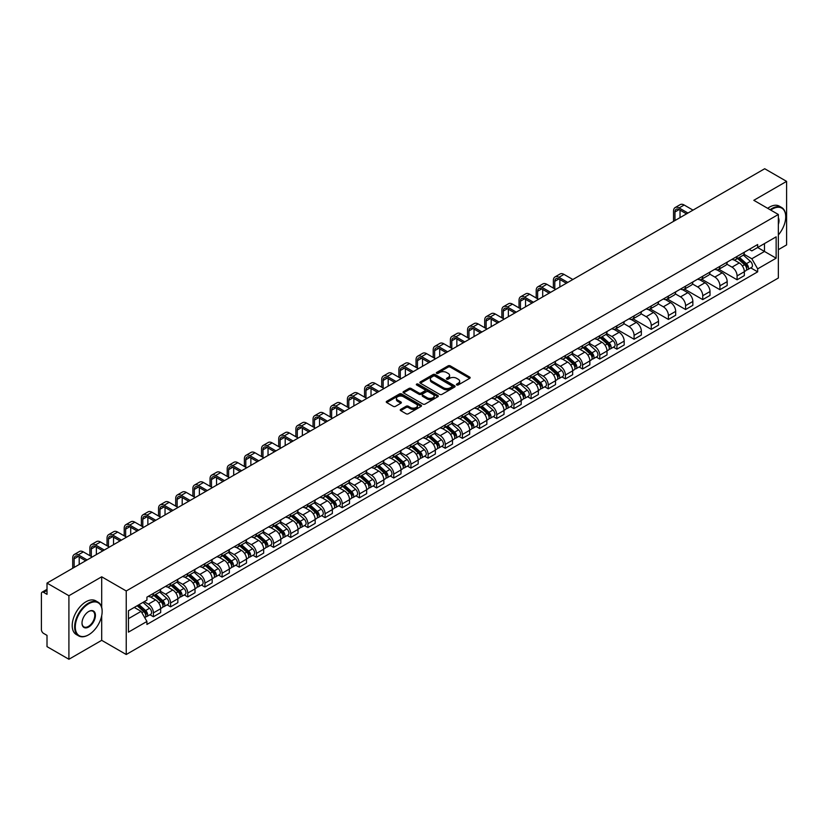 <?xml version="1.0" encoding="UTF-8"?>
<svg xmlns="http://www.w3.org/2000/svg" width="828" height="828" viewBox="0 0 828 828"><rect width="100%" height="100%" fill="white"/><g stroke="black" fill="none" stroke-linecap="round" stroke-linejoin="round"><path stroke-width="1.24" d="M456.725 384.948A1.066 0.621 0 0 0 458.236 384.948L469.714 378.324A1.532 0.88 0 0 0 470.159 377.703A1.532 0.88 0 0 0 469.714 377.082L450.277 365.852A1.532 0.88 0 0 0 448.114 365.852L436.635 372.476A1.066 0.621 0 0 0 438.147 373.356L439.637 372.496A4.885 2.826 0 0 1 446.551 372.496L448.165 373.428A4.885 2.826 0 0 1 449.594 375.426A4.885 2.826 0 0 1 448.165 377.423L446.685 378.282A1.066 0.621 0 0 0 448.196 379.152L449.676 378.292A4.885 2.826 0 0 1 456.59 378.292L458.215 379.234A4.885 2.826 0 0 1 459.643 381.222A4.885 2.826 0 0 1 458.215 383.219L456.725 384.078A1.066 0.621 0 0 0 456.725 384.948L456.725 384.078M400.7 409.384A1.532 0.88 0 0 0 400.245 410.005A1.532 0.88 0 0 0 400.7 410.626L406.155 413.783A1.532 0.88 0 0 0 408.307 413.783L421.059 406.424A1.532 0.88 0 0 0 421.504 405.792A1.532 0.88 0 0 0 421.059 405.171L401.611 393.952A1.532 0.88 0 0 0 399.458 393.952L386.707 401.311A1.532 0.88 0 0 0 386.262 401.932A1.532 0.88 0 0 0 386.707 402.553L393.3 406.362A1.532 0.88 0 0 0 395.453 406.362L400.907 403.205A1.532 0.88 0 0 0 401.363 402.584A1.532 0.88 0 0 0 400.907 401.963L397.647 400.079A4.088 2.36 0 0 1 396.446 398.403A4.088 2.36 0 0 1 398.972 396.229A4.088 2.36 0 0 1 403.422 396.736L416.225 404.126A4.088 2.36 0 0 1 417.415 405.792A4.088 2.36 0 0 1 414.9 407.976A4.088 2.36 0 0 1 410.44 407.469L408.307 406.237A1.532 0.88 0 0 0 406.155 406.237L400.7 409.384L400.7 410.626L406.155 407.5L406.155 406.237M126.239 590.964L101.699 576.795L68.91 595.736L47.01 583.088L764.699 168.736L786.6 181.373L753.811 200.314L778.351 214.483L126.239 590.964L126.239 654.503L778.351 278.011L778.351 214.483M439.74 394.387A1.532 0.88 0 0 0 441.904 394.387L454.644 387.028A1.532 0.88 0 0 0 455.1 386.407A1.532 0.88 0 0 0 454.644 385.776L435.207 374.556A1.532 0.88 0 0 0 433.044 374.556L420.303 381.915A1.532 0.88 0 0 0 419.848 382.536A1.532 0.88 0 0 0 420.303 383.157L439.74 394.387M417.001 385.186A1.066 0.621 0 0 1 418.088 385.33L437.836 396.736L425.106 404.085A1.532 0.88 0 0 1 422.942 404.085L403.505 392.855L403.505 391.613A1.532 0.88 0 0 0 403.06 392.234A1.532 0.88 0 0 0 403.505 392.855M403.505 391.613L408.96 388.456A1.532 0.88 0 0 1 411.123 388.456L418.999 393.01A1.532 0.88 0 0 0 421.162 393.01L424.785 390.919A1.532 0.88 0 0 0 425.23 390.298A1.532 0.88 0 0 0 424.785 389.677L416.577 384.937A1.066 0.621 0 0 1 418.088 384.068L437.857 395.474A1.532 0.88 0 0 1 438.302 396.094A1.532 0.88 0 0 1 437.857 396.726L437.857 395.474M68.91 595.736L68.91 659.264L47.01 646.627L47.01 635.376L43.605 633.41A3.115 1.801 -120 0 1 41.4 629.59L41.4 593.635A3.115 1.801 -120 0 1 42.042 592.206L47.01 589.339M778.351 249.673L786.6 244.912L786.6 181.373M68.91 659.264L101.699 640.334L126.239 654.503M47.01 583.088L47.01 594.338L43.605 592.362A3.115 1.801 -120 0 0 42.042 592.206M737.086 256.411A7.162 4.13 60 0 1 735.595 259.619L742.861 255.428A7.162 4.13 -120 0 0 744.341 252.219M726.777 264.122L732.024 267.144A7.162 4.13 60 0 1 737.086 275.91L744.341 271.719A7.162 4.13 -120 0 0 739.28 262.952L734.084 259.951M744.341 271.719L744.341 275.6L737.086 279.792L718.88 269.276M735.595 259.619A7.162 4.13 60 0 1 732.076 259.299M737.086 275.91L737.086 279.792M719.915 266.316A7.162 4.13 60 0 1 718.435 269.535L725.69 265.343A7.162 4.13 -120 0 0 727.181 262.124M701.709 279.191L719.915 289.696L727.181 285.505L727.181 281.634A7.162 4.13 -120 0 0 722.12 272.867L716.913 269.866M718.435 269.535A7.162 4.13 60 0 1 714.906 269.214M709.606 274.027L714.854 277.059A7.162 4.13 60 0 1 719.915 285.826L719.915 289.696M702.744 276.231A7.162 4.13 60 0 1 701.264 279.44L708.53 275.248A7.162 4.13 -120 0 0 710.01 272.039M684.539 289.096L702.744 299.612L710.01 295.42L710.01 291.539A7.162 4.13 -120 0 0 704.949 282.772L699.753 279.771M701.264 279.44A7.162 4.13 60 0 1 697.745 279.119M692.446 283.942L697.683 286.964A7.162 4.13 60 0 1 702.744 295.731L702.744 299.612M685.584 286.146A7.162 4.13 60 0 1 684.104 289.355L691.359 285.163A7.162 4.13 -120 0 0 692.839 281.944M667.378 299.011L685.584 309.527L692.85 305.325L692.85 301.454A7.162 4.13 -120 0 0 687.778 292.688L682.582 289.686M684.104 289.355A7.162 4.13 60 0 1 680.575 289.034M675.275 293.847L680.523 296.879A7.162 4.13 60 0 1 685.584 305.646L685.584 309.527M668.413 296.051A7.162 4.13 60 0 1 666.933 299.27L674.199 295.079A7.162 4.13 -120 0 0 675.679 291.86M650.208 308.927L668.413 319.432L675.679 315.24L675.679 311.369A7.162 4.13 -120 0 0 670.618 302.593L665.422 299.591M666.933 299.27A7.162 4.13 60 0 1 663.404 298.939M658.105 303.762L663.352 306.795A7.162 4.13 60 0 1 668.413 315.561L668.413 319.432M651.253 305.967A7.162 4.13 60 0 1 649.763 309.175L657.028 304.983A7.162 4.13 -120 0 0 658.508 301.775M633.047 318.832L651.253 329.347L658.508 325.156L658.508 321.274A7.162 4.13 -120 0 0 653.447 312.508L648.252 309.506M649.763 309.175A7.162 4.13 60 0 1 646.244 308.854M640.944 313.677L646.192 316.7A7.162 4.13 60 0 1 651.253 325.466L651.253 329.347M634.082 315.872A7.162 4.13 60 0 1 632.602 319.09L639.858 314.899A7.162 4.13 -120 0 0 641.348 311.68M615.877 328.747L634.082 339.252L641.348 335.061L641.348 331.19A7.162 4.13 -120 0 0 636.287 322.423L631.081 319.422M632.602 319.09A7.162 4.13 60 0 1 629.073 318.77M623.774 323.582L629.021 326.615A7.162 4.13 60 0 1 634.082 335.381L634.082 339.252M616.912 325.787A7.162 4.13 60 0 1 615.432 328.995L622.697 324.804A7.162 4.13 -120 0 0 624.177 321.595M613.434 347.16L616.912 349.168L624.177 344.976L624.177 341.095A7.162 4.13 -120 0 0 619.116 332.328L613.921 329.327M615.432 328.995A7.162 4.13 60 0 1 611.913 328.675M606.613 333.498L611.851 336.52A7.162 4.13 60 0 1 616.912 345.286L616.912 349.168M599.751 335.692A7.162 4.13 60 0 1 598.271 338.911L605.527 334.719A7.162 4.13 -120 0 0 607.017 331.5M596.264 357.065L599.751 359.073L607.017 354.881L607.017 351.01A7.162 4.13 -120 0 0 601.946 342.243L596.75 339.242M598.271 338.911A7.162 4.13 60 0 1 594.742 338.59M589.443 343.403L594.69 346.435A7.162 4.13 60 0 1 599.751 355.202L599.751 359.073M582.581 345.607A7.162 4.13 60 0 1 581.101 348.826L588.366 344.624A7.162 4.13 -120 0 0 589.846 341.415M579.103 366.98L582.581 368.988L589.846 364.796L589.846 360.915A7.162 4.13 -120 0 0 584.785 352.148L579.59 349.147M581.101 348.826A7.162 4.13 60 0 1 577.582 348.495M572.272 353.318L577.52 356.34A7.162 4.13 60 0 1 582.581 365.117L582.581 368.988M565.42 355.522A7.162 4.13 60 0 1 563.93 358.731L571.196 354.539A7.162 4.13 -120 0 0 572.676 351.331M561.933 376.885L565.42 378.903L572.676 374.701L572.676 370.83A7.162 4.13 -120 0 0 567.615 362.064L562.419 359.062M563.93 358.731A7.162 4.13 60 0 1 560.411 358.41M555.112 363.223L560.359 366.255A7.162 4.13 60 0 1 565.42 375.022L565.42 378.903M548.25 365.427A7.162 4.13 60 0 1 546.77 368.646L554.035 364.455A7.162 4.13 -120 0 0 555.516 361.236M544.772 386.8L548.25 388.808L555.516 384.616L555.516 380.745A7.162 4.13 -120 0 0 550.454 371.969L545.248 368.977M546.77 368.646A7.162 4.13 60 0 1 543.24 368.325M537.941 373.138L543.189 376.171A7.162 4.13 60 0 1 548.25 384.937L548.25 388.808M531.079 375.343A7.162 4.13 60 0 1 529.599 378.551L536.865 374.359A7.162 4.13 -120 0 0 538.345 371.151M527.602 396.715L531.079 398.723L538.345 394.532L538.345 390.65A7.162 4.13 -120 0 0 533.284 381.884L528.088 378.882M529.599 378.551A7.162 4.13 60 0 1 526.08 378.23M520.781 383.053L526.018 386.076A7.162 4.13 60 0 1 531.079 394.842L531.079 398.723M513.919 385.248A7.162 4.13 60 0 1 512.439 388.467L519.694 384.275A7.162 4.13 -120 0 0 521.185 381.056M510.431 406.62L513.919 408.628L521.185 404.437L521.185 400.566A7.162 4.13 -120 0 0 516.123 391.799L510.917 388.798M512.439 388.467A7.162 4.13 60 0 1 508.909 388.146M503.61 392.958L508.858 395.991A7.162 4.13 60 0 1 513.919 404.757L513.919 408.628M496.748 395.163A7.162 4.13 60 0 1 495.268 398.371L502.534 394.18A7.162 4.13 -120 0 0 504.014 390.971M493.271 416.536L496.748 418.544L504.014 414.352L504.014 410.471A7.162 4.13 -120 0 0 498.953 401.704L493.757 398.703M495.268 398.371A7.162 4.13 60 0 1 491.749 398.051M486.44 402.874L491.687 405.896A7.162 4.13 60 0 1 496.748 414.662L496.748 418.544M479.588 405.078A7.162 4.13 60 0 1 478.098 408.287L485.363 404.095A7.162 4.13 -120 0 0 486.843 400.876M476.1 426.441L479.588 428.449L486.843 424.257L486.843 420.386A7.162 4.13 -120 0 0 481.782 411.619L476.586 408.618M478.098 408.287A7.162 4.13 60 0 1 474.579 407.966M469.279 412.779L474.527 415.811A7.162 4.13 60 0 1 479.588 424.578L479.588 428.449M462.417 414.983A7.162 4.13 60 0 1 460.937 418.202L468.203 414A7.162 4.13 -120 0 0 469.683 410.791M458.94 436.356L462.417 438.364L469.683 434.172L469.683 430.291A7.162 4.13 -120 0 0 464.622 421.524L459.416 418.523M460.937 418.202A7.162 4.13 60 0 1 457.408 417.871M452.109 422.694L457.356 425.727A7.162 4.13 60 0 1 462.417 434.493L462.417 438.364M445.247 424.899A7.162 4.13 60 0 1 443.767 428.107L451.032 423.915A7.162 4.13 -120 0 0 452.512 420.707M441.769 446.261L445.247 448.279L452.512 444.087L452.512 440.206A7.162 4.13 -120 0 0 447.451 431.44L442.255 428.438M443.767 428.107A7.162 4.13 60 0 1 440.248 427.786M434.948 432.609L440.185 435.631A7.162 4.13 60 0 1 445.247 444.398L445.247 448.279M428.086 434.803A7.162 4.13 60 0 1 426.606 438.022L433.862 433.831A7.162 4.13 -120 0 0 435.352 430.612M424.598 456.176L428.086 458.184L435.352 453.992L435.352 450.121A7.162 4.13 -120 0 0 430.291 441.355L425.085 438.354M426.606 438.022A7.162 4.13 60 0 1 423.077 437.701M417.778 442.514L423.025 445.547A7.162 4.13 60 0 1 428.086 454.313L428.086 458.184M410.916 444.719A7.162 4.13 60 0 1 409.436 447.927L416.701 443.736A7.162 4.13 -120 0 0 418.181 440.527M407.438 466.092L410.916 468.099L418.181 463.908L418.181 460.026A7.162 4.13 -120 0 0 413.12 451.26L407.925 448.258M409.436 447.927A7.162 4.13 60 0 1 405.917 447.606M400.607 452.43L405.855 455.452A7.162 4.13 60 0 1 410.916 464.218L410.916 468.099M393.755 454.624A7.162 4.13 60 0 1 392.265 457.843L399.531 453.651A7.162 4.13 -120 0 0 401.011 450.432M390.267 475.996L393.755 478.004L401.011 473.813L401.011 469.942A7.162 4.13 -120 0 0 395.95 461.175L390.754 458.174M392.265 457.843A7.162 4.13 60 0 1 388.746 457.522M383.447 462.334L388.694 465.367A7.162 4.13 60 0 1 393.755 474.133L393.755 478.004M376.585 464.539A7.162 4.13 60 0 1 375.105 467.758L382.37 463.556A7.162 4.13 -120 0 0 383.85 460.347M373.107 485.912L376.585 487.92L383.85 483.728L383.85 479.847A7.162 4.13 -120 0 0 378.789 471.08L373.583 468.079M375.105 467.758A7.162 4.13 60 0 1 371.575 467.427M366.276 472.25L371.524 475.272A7.162 4.13 60 0 1 376.585 484.049L376.585 487.92M359.414 474.454A7.162 4.13 60 0 1 357.934 477.663L365.2 473.471A7.162 4.13 -120 0 0 366.68 470.252M355.936 495.817L359.424 497.835L366.68 493.633L366.68 489.762A7.162 4.13 -120 0 0 361.619 480.996L356.423 477.994M357.934 477.663A7.162 4.13 60 0 1 354.415 477.342M349.116 482.155L354.353 485.187A7.162 4.13 60 0 1 359.424 493.954L359.424 497.835M342.254 484.359A7.162 4.13 60 0 1 340.774 487.578L348.029 483.386A7.162 4.13 -120 0 0 349.519 480.168M338.766 505.732L342.254 507.74L349.519 503.548L349.519 499.677A7.162 4.13 -120 0 0 344.458 490.9L339.252 487.899M340.774 487.578A7.162 4.13 60 0 1 337.244 487.247M331.945 492.07L337.193 495.103A7.162 4.13 60 0 1 342.254 503.869L342.254 507.74M325.083 494.275A7.162 4.13 60 0 1 323.603 497.483L330.869 493.291A7.162 4.13 -120 0 0 332.349 490.083M321.606 515.637L325.083 517.655L332.349 513.463L332.349 509.582A7.162 4.13 -120 0 0 327.288 500.816L322.092 497.814M323.603 497.483A7.162 4.13 60 0 1 320.084 497.162M314.775 501.985L320.022 505.008A7.162 4.13 60 0 1 325.083 513.774L325.083 517.655M307.923 504.18A7.162 4.13 60 0 1 306.432 507.398L313.698 503.207A7.162 4.13 -120 0 0 315.178 499.988M304.435 525.552L307.923 527.56L315.178 523.368L315.178 519.498A7.162 4.13 -120 0 0 310.117 510.731L304.921 507.73M306.432 507.398A7.162 4.13 60 0 1 302.913 507.078M297.614 511.89L302.862 514.923A7.162 4.13 60 0 1 307.923 523.689L307.923 527.56M290.752 514.095A7.162 4.13 60 0 1 289.272 517.303L296.538 513.112A7.162 4.13 -120 0 0 298.018 509.903M287.275 535.468L290.752 537.475L298.018 533.284L298.018 529.402A7.162 4.13 -120 0 0 292.957 520.636L287.761 517.635M289.272 517.303A7.162 4.13 60 0 1 285.743 516.982M280.444 521.806L285.691 524.828A7.162 4.13 60 0 1 290.752 533.594L290.752 537.475M273.592 524.01A7.162 4.13 60 0 1 272.101 527.219L279.367 523.027A7.162 4.13 -120 0 0 280.847 519.808M270.104 545.373L273.592 547.38L280.847 543.189L280.847 539.318A7.162 4.13 -120 0 0 275.786 530.551L270.59 527.55M272.101 527.219A7.162 4.13 60 0 1 268.582 526.898M263.283 531.711L268.52 534.743A7.162 4.13 60 0 1 273.592 543.51L273.592 547.38M256.421 533.915A7.162 4.13 60 0 1 254.941 537.134L262.197 532.932A7.162 4.13 -120 0 0 263.687 529.723M252.944 555.288L256.421 557.296L263.687 553.104L263.687 549.223A7.162 4.13 -120 0 0 258.626 540.456L253.42 537.455M254.941 537.134A7.162 4.13 60 0 1 251.412 536.803M246.113 541.626L251.36 544.648A7.162 4.13 60 0 1 256.421 553.425L256.421 557.296M239.251 543.83A7.162 4.13 60 0 1 237.771 547.039L245.036 542.847A7.162 4.13 -120 0 0 246.516 539.639M235.773 565.193L239.251 567.211L246.516 563.009L246.516 559.138A7.162 4.13 -120 0 0 241.455 550.372L236.259 547.37M237.771 547.039A7.162 4.13 60 0 1 234.252 546.718M228.942 551.531L234.189 554.563A7.162 4.13 60 0 1 239.251 563.33L239.251 567.211M222.09 553.735A7.162 4.13 60 0 1 220.61 556.954L227.866 552.762A7.162 4.13 -120 0 0 229.346 549.544M218.602 575.108L222.09 577.116L229.346 572.924L229.346 569.053A7.162 4.13 -120 0 0 224.284 560.287L219.089 557.285M220.61 556.954A7.162 4.13 60 0 1 217.081 556.633M211.782 561.446L217.029 564.479A7.162 4.13 60 0 1 222.09 573.245L222.09 577.116M204.92 563.651A7.162 4.13 60 0 1 203.44 566.859L210.705 562.667A7.162 4.13 -120 0 0 212.185 559.459M201.442 585.023L204.92 587.031L212.185 582.84L212.185 578.958A7.162 4.13 -120 0 0 207.124 570.192L201.928 567.19M203.44 566.859A7.162 4.13 60 0 1 199.91 566.538M194.611 571.361L199.858 574.384A7.162 4.13 60 0 1 204.92 583.15L204.92 587.031M187.759 573.556A7.162 4.13 60 0 1 186.269 576.774L193.535 572.583A7.162 4.13 -120 0 0 195.015 569.364M184.271 594.928L187.759 596.936L195.015 592.745L195.015 588.874A7.162 4.13 -120 0 0 189.954 580.107L184.758 577.106M186.269 576.774A7.162 4.13 60 0 1 182.75 576.454M177.451 581.266L182.698 584.299A7.162 4.13 60 0 1 187.759 593.065L187.759 596.936M170.589 583.471A7.162 4.13 60 0 1 169.109 586.679L176.364 582.488A7.162 4.13 -120 0 0 177.854 579.279M167.111 604.844L170.589 606.852L177.854 602.66L177.854 598.779A7.162 4.13 -120 0 0 172.793 590.012L167.587 587.011M169.109 586.679A7.162 4.13 60 0 1 165.579 586.359M160.28 591.182L165.528 594.204A7.162 4.13 60 0 1 170.589 602.97L170.589 606.852M153.418 593.386A7.162 4.13 60 0 1 151.938 596.595L159.204 592.403A7.162 4.13 -120 0 0 160.684 589.184M149.94 614.749L153.418 616.767L160.684 612.565L160.684 608.694A7.162 4.13 -120 0 0 155.623 599.927L150.427 596.926M151.938 596.595A7.162 4.13 60 0 1 148.419 596.274M144.175 601.708L148.357 604.119A7.162 4.13 60 0 1 153.418 612.886L153.418 616.767M749.236 249.394L751.824 250.884L776.146 236.839L764.482 243.577L764.482 251.453L751.824 258.76L743.937 254.206M128.443 618.671L141.102 611.364L146.929 621.466L128.443 632.137L128.443 610.785L146.929 600.114L146.929 597.133L757.661 244.529L757.661 247.51L776.146 258.191L757.661 268.862L751.824 258.76M776.146 236.839L776.146 258.191M146.929 621.466L146.929 624.447L757.661 271.843L757.661 268.862M101.699 576.795L101.699 607.379M101.699 615.68L101.699 640.334M141.102 611.364L134.271 607.421M750.768 267.868L757.661 271.843M457.149 385.103L458.215 384.492A4.885 2.826 0 0 0 459.643 382.495L459.643 381.222M449.594 375.426L449.594 376.699A4.885 2.826 0 0 1 448.165 378.696L447.11 379.307M469.693 378.334L450.277 367.125A1.532 0.88 0 0 0 448.114 367.125L437.06 373.5M454.644 385.776L454.644 387.028L435.207 375.829A1.532 0.88 0 0 0 433.044 375.829L420.324 383.167L420.303 381.915M451.943 386.842A1.066 0.621 0 0 0 451.943 385.962L434.886 376.109A1.066 0.621 0 0 0 433.365 376.109L431.802 377.019A4.885 2.826 0 0 0 430.374 379.017A4.885 2.826 0 0 0 431.802 381.004L443.466 387.742A4.885 2.826 0 0 0 450.38 387.742L451.943 386.842L451.943 388.104A1.066 0.621 0 0 0 452.264 387.67L452.264 386.407M430.374 379.017L430.374 380.28A4.885 2.826 0 0 0 431.802 382.277L431.802 381.004M451.943 388.104L450.38 389.015A4.885 2.826 0 0 1 443.466 389.015L431.802 382.277M403.526 392.865L408.96 389.729L408.96 388.456M425.23 390.298L425.23 391.572A1.532 0.88 0 0 1 424.785 392.193L421.162 394.283A1.532 0.88 0 0 1 418.999 394.283L411.123 389.729A1.532 0.88 0 0 0 408.96 389.729M427.186 397.74A4.088 2.36 0 0 0 431.636 398.247A4.088 2.36 0 0 0 434.162 396.063A4.088 2.36 0 0 0 432.961 394.397L428.459 391.799A1.532 0.88 0 0 0 426.296 391.799L422.673 393.89A1.532 0.88 0 0 0 422.228 394.511A1.532 0.88 0 0 0 422.673 395.132L427.186 397.74L427.186 399.003A4.088 2.36 0 0 0 431.636 399.52A4.088 2.36 0 0 0 434.162 397.336L434.162 396.063M422.228 394.511L422.228 395.784A1.532 0.88 0 0 0 422.673 396.405L422.673 395.132M427.186 399.003L422.673 396.405M417.415 405.792L417.415 407.065A4.088 2.36 0 0 1 414.9 409.249A4.088 2.36 0 0 1 410.44 408.732L408.307 407.5A1.532 0.88 0 0 0 406.155 407.5M396.446 398.403L396.446 399.676A4.088 2.36 0 0 0 397.647 401.342L397.647 400.079M400.887 403.215L397.647 401.342M421.059 405.171L421.059 406.424L401.611 395.215A1.532 0.88 0 0 0 399.458 395.215L386.728 402.563L386.707 401.311M737.582 258.481L744.569 264.722A3.892 2.246 60 0 1 745.79 270.735L744.341 271.574M737.758 258.647L741.06 260.551M738.286 258.077L746.069 265.022A1.863 1.076 60 0 1 746.649 267.91A1.863 1.076 60 0 1 746.483 267.972M739.445 257.404L746.442 263.646A3.892 2.246 60 0 1 747.663 269.659A3.892 2.246 60 0 1 746.494 269.783M743.347 255.055L750.406 261.358A3.892 2.246 60 0 1 751.627 267.372L747.663 269.659M674.965 220.548L674.965 211.968A5.837 3.374 60 0 1 676.176 209.298A5.837 3.374 60 0 1 679.095 209.587L686.515 213.872M693.005 210.126L684.156 205.013A7.856 4.533 -120 0 0 680.223 204.619L675.162 207.549A7.856 4.533 -120 0 0 673.537 211.14L673.537 221.376M687.944 213.044L679.095 207.931A7.856 4.533 -120 0 0 675.162 207.549M680.026 217.619L680.026 210.126M778.351 234.924A18.982 10.961 120 0 0 785.72 216.832A18.982 10.961 120 0 0 772.296 209.08A18.982 10.961 120 0 0 770.733 210.084M770.112 209.722A19.448 11.23 -60 0 1 771.965 208.511A19.448 11.23 -60 0 1 781.694 207.538A19.448 11.23 -60 0 1 785.72 216.45A19.448 11.23 -60 0 1 785.72 216.636M778.351 217.733A9.491 5.485 -60 0 1 778.351 224.44M767.691 208.325A19.448 11.23 -60 0 1 769.543 207.103A19.448 11.23 -60 0 1 779.272 206.141L781.694 207.538M88.389 634.931L88.72 634.745A18.982 10.961 120 0 0 102.144 611.488A18.982 10.961 120 0 0 88.72 603.736A18.982 10.961 120 0 0 75.296 626.993A18.982 10.961 120 0 0 88.72 634.745L88.389 634.931A19.448 11.23 -60 0 1 78.66 635.894A19.448 11.23 -60 0 1 75.679 620.307A19.448 11.23 -60 0 1 88.389 603.167A19.448 11.23 -60 0 1 98.118 602.204A19.448 11.23 -60 0 1 102.144 611.105A19.448 11.23 -60 0 1 102.144 611.302M88.72 611.488L88.72 611.488A9.491 5.485 -60 0 1 95.427 615.359A9.491 5.485 -60 0 1 88.72 626.993A9.491 5.485 -60 0 1 82.003 623.111A9.491 5.485 -60 0 1 88.72 611.488L88.72 611.488M82.003 622.925A9.025 5.216 120 0 0 83.876 626.868A9.025 5.216 120 0 0 88.389 626.423A9.025 5.216 120 0 0 94.288 618.464A9.025 5.216 120 0 0 92.902 611.23A9.025 5.216 120 0 0 88.555 611.592M78.66 635.894L76.238 634.496A19.448 11.23 -60 0 1 73.257 618.909A19.448 11.23 -60 0 1 85.967 601.77A19.448 11.23 -60 0 1 95.696 600.807L98.118 602.204M600.248 337.772L607.245 344.013A3.892 2.246 60 0 1 608.466 350.027L607.007 350.865M600.435 337.938L603.726 339.832M600.952 337.358L608.735 344.303A1.863 1.076 60 0 1 609.325 347.191A1.863 1.076 60 0 1 609.149 347.263M602.122 336.685L609.108 342.927A3.892 2.246 60 0 1 610.329 348.95A3.892 2.246 60 0 1 609.16 349.074M606.013 334.346L613.072 340.639A3.892 2.246 60 0 1 614.293 346.663L610.329 348.95M583.078 347.677L590.074 353.918A3.892 2.246 60 0 1 591.295 359.932L589.846 360.77M583.264 347.843L586.555 349.747M583.781 347.274L591.565 354.218A1.863 1.076 60 0 1 592.155 357.106A1.863 1.076 60 0 1 591.989 357.168M584.951 346.601L591.948 352.842A3.892 2.246 60 0 1 593.169 358.855A3.892 2.246 60 0 1 591.989 358.979M588.853 344.262L595.912 350.554A3.892 2.246 60 0 1 597.133 356.568L593.169 358.855M565.917 357.592L572.904 363.834A3.892 2.246 60 0 1 574.125 369.847L572.676 370.685M566.104 357.758L569.395 359.652M566.621 357.178L574.404 364.123A1.863 1.076 60 0 1 574.984 367.011A1.863 1.076 60 0 1 574.818 367.083M567.78 356.506L574.777 362.747A3.892 2.246 60 0 1 575.998 368.77A3.892 2.246 60 0 1 574.829 368.895M571.682 354.167L578.741 360.459A3.892 2.246 60 0 1 579.962 366.483L575.998 368.77M548.747 367.497L555.743 373.738A3.892 2.246 60 0 1 556.965 379.762L555.516 380.601M548.933 367.663L552.224 369.567M549.45 367.094L557.234 374.039A1.863 1.076 60 0 1 557.824 376.926A1.863 1.076 60 0 1 557.648 376.999M550.62 366.421L557.617 372.662A3.892 2.246 60 0 1 558.838 378.675A3.892 2.246 60 0 1 557.658 378.8M554.522 364.082L561.57 370.375A3.892 2.246 60 0 1 562.792 376.388L558.838 378.675M531.576 377.413L538.573 383.654A3.892 2.246 60 0 1 539.794 389.667L538.345 390.505M531.762 377.578L535.054 379.483M532.29 377.009L540.073 383.954A1.863 1.076 60 0 1 540.653 386.842A1.863 1.076 60 0 1 540.487 386.904M533.449 376.336L540.446 382.577A3.892 2.246 60 0 1 541.667 388.591A3.892 2.246 60 0 1 540.487 388.715M537.351 373.987L544.41 380.29A3.892 2.246 60 0 1 545.631 386.303L541.667 388.591M514.416 387.318L521.412 393.569A3.892 2.246 60 0 1 522.634 399.582L521.174 400.421M514.602 387.483L517.893 389.388M515.119 386.914L522.903 393.859A1.863 1.076 60 0 1 523.493 396.747A1.863 1.076 60 0 1 523.317 396.819M516.289 386.241L523.275 392.482A3.892 2.246 60 0 1 524.497 398.496A3.892 2.246 60 0 1 523.327 398.63M520.181 383.902L527.239 390.195A3.892 2.246 60 0 1 528.461 396.208L524.497 398.496M497.245 397.233L504.242 403.474A3.892 2.246 60 0 1 505.463 409.487L504.014 410.326M497.431 397.399L500.723 399.303M497.949 396.829L505.732 403.774A1.863 1.076 60 0 1 506.322 406.662A1.863 1.076 60 0 1 506.156 406.724M499.118 396.157L506.115 402.398A3.892 2.246 60 0 1 507.336 408.411A3.892 2.246 60 0 1 506.156 408.535M503.02 393.807L510.079 400.11A3.892 2.246 60 0 1 511.3 406.124L507.336 408.411M480.085 407.148L487.071 413.389A3.892 2.246 60 0 1 488.292 419.403L486.843 420.241M480.271 407.314L483.562 409.208M480.789 406.734L488.572 413.679A1.863 1.076 60 0 1 489.162 416.567A1.863 1.076 60 0 1 488.986 416.639M481.948 406.062L488.944 412.303A3.892 2.246 60 0 1 490.166 418.326A3.892 2.246 60 0 1 488.996 418.45M485.85 403.722L492.908 410.015A3.892 2.246 60 0 1 494.13 416.039L490.166 418.326M462.914 417.053L469.911 423.294A3.892 2.246 60 0 1 471.132 429.318L469.683 430.156M463.1 417.219L466.392 419.123M463.618 416.65L471.401 423.594A1.863 1.076 60 0 1 471.991 426.482A1.863 1.076 60 0 1 471.815 426.544M464.787 415.977L471.784 422.218A3.892 2.246 60 0 1 473.005 428.231A3.892 2.246 60 0 1 471.825 428.355M468.689 413.638L475.738 419.931A3.892 2.246 60 0 1 476.959 425.944L473.005 428.231M445.743 426.969L452.74 433.21A3.892 2.246 60 0 1 453.961 439.223L452.512 440.061M445.93 427.134L449.221 429.028M446.458 426.555L454.241 433.51A1.863 1.076 60 0 1 454.82 436.397A1.863 1.076 60 0 1 454.655 436.459M447.617 425.882L454.613 432.133A3.892 2.246 60 0 1 455.835 438.147A3.892 2.246 60 0 1 454.665 438.271M451.519 423.543L458.577 429.846A3.892 2.246 60 0 1 459.799 435.859L455.835 438.147M428.583 436.873L435.58 443.115A3.892 2.246 60 0 1 436.801 449.138L435.342 449.977M428.769 437.039L432.061 438.943M429.287 436.47L437.07 443.415A1.863 1.076 60 0 1 437.66 446.302A1.863 1.076 60 0 1 437.484 446.375M430.456 435.797L437.443 442.038A3.892 2.246 60 0 1 438.664 448.051A3.892 2.246 60 0 1 437.494 448.176M434.348 433.458L441.407 439.751A3.892 2.246 60 0 1 442.628 445.764L438.664 448.051M411.412 446.789L418.409 453.03A3.892 2.246 60 0 1 419.63 459.043L418.181 459.882M411.599 446.954L414.89 448.859M412.116 446.385L419.899 453.33A1.863 1.076 60 0 1 420.489 456.218A1.863 1.076 60 0 1 420.324 456.28M413.286 445.712L420.282 451.953A3.892 2.246 60 0 1 421.504 457.967A3.892 2.246 60 0 1 420.324 458.091M417.188 443.363L424.246 449.666A3.892 2.246 60 0 1 425.468 455.679L421.504 457.967M394.252 456.704L401.249 462.945A3.892 2.246 60 0 1 402.47 468.959L401.011 469.797M394.438 456.87L397.73 458.764M394.956 456.29L402.739 463.235A1.863 1.076 60 0 1 403.329 466.123A1.863 1.076 60 0 1 403.153 466.195M396.115 455.617L403.112 461.858A3.892 2.246 60 0 1 404.333 467.882A3.892 2.246 60 0 1 403.164 468.006M400.017 453.278L407.076 459.571A3.892 2.246 60 0 1 408.297 465.595L404.333 467.882M377.082 466.609L384.078 472.85A3.892 2.246 60 0 1 385.299 478.863L383.85 479.702M377.268 466.775L380.559 468.679M377.785 466.205L385.569 473.15A1.863 1.076 60 0 1 386.159 476.038A1.863 1.076 60 0 1 385.983 476.1M378.955 465.533L385.951 471.774A3.892 2.246 60 0 1 387.173 477.787A3.892 2.246 60 0 1 385.993 477.911M382.857 463.194L389.905 469.486A3.892 2.246 60 0 1 391.126 475.5L387.173 477.787M359.911 476.524L366.907 482.765A3.892 2.246 60 0 1 368.129 488.779L366.68 489.617M360.097 476.69L363.399 478.584M360.625 476.11L368.408 483.055A1.863 1.076 60 0 1 368.988 485.943A1.863 1.076 60 0 1 368.822 486.015M361.784 475.438L368.781 481.679A3.892 2.246 60 0 1 370.002 487.702A3.892 2.246 60 0 1 368.833 487.827M365.686 473.099L372.745 479.391A3.892 2.246 60 0 1 373.966 485.415L370.002 487.702M342.751 486.429L349.747 492.67A3.892 2.246 60 0 1 350.969 498.694L349.509 499.532M342.937 486.595L346.228 488.499M343.454 486.026L351.238 492.97A1.863 1.076 60 0 1 351.828 495.858A1.863 1.076 60 0 1 351.652 495.931M344.624 485.353L351.61 491.594A3.892 2.246 60 0 1 352.831 497.607A3.892 2.246 60 0 1 351.662 497.731M348.516 483.014L355.574 489.307A3.892 2.246 60 0 1 356.796 495.32L352.831 497.607M325.58 496.345L332.577 502.586A3.892 2.246 60 0 1 333.798 508.599L332.349 509.437M325.766 496.51L329.058 498.415M326.284 495.941L334.077 502.886A1.863 1.076 60 0 1 334.657 505.773A1.863 1.076 60 0 1 334.491 505.836M327.453 495.268L334.45 501.509A3.892 2.246 60 0 1 335.671 507.523A3.892 2.246 60 0 1 334.491 507.647M331.355 492.919L338.414 499.222A3.892 2.246 60 0 1 339.635 505.235L335.671 507.523M308.42 506.25L315.416 512.501A3.892 2.246 60 0 1 316.638 518.514L315.178 519.353M308.606 506.415L311.897 508.32M309.123 505.846L316.907 512.791A1.863 1.076 60 0 1 317.497 515.678A1.863 1.076 60 0 1 317.321 515.751M310.283 505.173L317.279 511.414A3.892 2.246 60 0 1 318.501 517.428A3.892 2.246 60 0 1 317.331 517.562M314.185 502.834L321.243 509.127A3.892 2.246 60 0 1 322.465 515.14L318.501 517.428M291.249 516.165L298.246 522.406A3.892 2.246 60 0 1 299.467 528.419L298.018 529.258M291.435 516.33L294.727 518.235M291.953 515.761L299.736 522.706A1.863 1.076 60 0 1 300.326 525.594A1.863 1.076 60 0 1 300.16 525.656M293.122 515.088L300.119 521.329A3.892 2.246 60 0 1 301.34 527.343A3.892 2.246 60 0 1 300.16 527.467M297.024 512.739L304.073 519.042A3.892 2.246 60 0 1 305.294 525.055L301.34 527.343M274.089 526.08L281.075 532.321A3.892 2.246 60 0 1 282.296 538.335L280.847 539.173M274.265 526.246L277.566 528.14M274.792 525.666L282.576 532.611A1.863 1.076 60 0 1 283.155 535.499A1.863 1.076 60 0 1 282.99 535.571M275.952 524.993L282.948 531.234A3.892 2.246 60 0 1 284.17 537.258A3.892 2.246 60 0 1 283 537.382M279.854 522.654L286.912 528.947A3.892 2.246 60 0 1 288.134 534.971L284.17 537.258M256.918 535.985L263.915 542.226A3.892 2.246 60 0 1 265.136 548.25L263.687 549.088M257.104 536.151L260.396 538.055M257.622 535.581L265.405 542.526A1.863 1.076 60 0 1 265.995 545.414A1.863 1.076 60 0 1 265.819 545.476M258.791 534.909L265.788 541.15A3.892 2.246 60 0 1 267.009 547.163A3.892 2.246 60 0 1 265.829 547.287M262.693 532.57L269.742 538.862A3.892 2.246 60 0 1 270.963 544.876L267.009 547.163M239.747 545.9L246.744 552.141A3.892 2.246 60 0 1 247.965 558.155L246.516 558.993M239.934 546.066L243.225 547.96M240.462 545.486L248.245 552.431A1.863 1.076 60 0 1 248.824 555.319A1.863 1.076 60 0 1 248.659 555.391M241.621 544.814L248.617 551.055A3.892 2.246 60 0 1 249.839 557.078A3.892 2.246 60 0 1 248.659 557.203M245.523 542.475L252.581 548.778A3.892 2.246 60 0 1 253.803 554.791L249.839 557.078M222.587 555.805L229.584 562.046A3.892 2.246 60 0 1 230.805 568.07L229.346 568.908M222.773 555.971L226.065 557.875M223.291 555.402L231.074 562.347A1.863 1.076 60 0 1 231.664 565.234A1.863 1.076 60 0 1 231.488 565.307M224.45 554.729L231.447 560.97A3.892 2.246 60 0 1 232.668 566.983A3.892 2.246 60 0 1 231.498 567.108M228.352 552.39L235.411 558.683A3.892 2.246 60 0 1 236.632 564.696L232.668 566.983M205.416 565.721L212.413 571.962A3.892 2.246 60 0 1 213.634 577.975L212.185 578.813M205.603 565.886L208.894 567.791M206.12 565.317L213.903 572.262A1.863 1.076 60 0 1 214.493 575.149A1.863 1.076 60 0 1 214.328 575.212M207.29 564.644L214.286 570.885A3.892 2.246 60 0 1 215.508 576.899A3.892 2.246 60 0 1 214.328 577.023M211.192 562.295L218.24 568.598A3.892 2.246 60 0 1 219.461 574.611L215.508 576.899M188.256 575.636L195.242 581.877A3.892 2.246 60 0 1 196.464 587.89L195.015 588.729M188.432 575.791L191.734 577.696M188.96 575.222L196.743 582.167A1.863 1.076 60 0 1 197.323 585.054A1.863 1.076 60 0 1 197.157 585.127M190.119 574.549L197.116 580.79A3.892 2.246 60 0 1 198.337 586.804A3.892 2.246 60 0 1 197.167 586.938M194.021 572.21L201.08 578.503A3.892 2.246 60 0 1 202.301 584.527L198.337 586.804M171.085 585.541L178.082 591.782A3.892 2.246 60 0 1 179.303 597.795L177.854 598.634M171.272 585.706L174.563 587.611M171.789 585.137L179.572 592.082A1.863 1.076 60 0 1 180.162 594.97A1.863 1.076 60 0 1 179.986 595.032M172.959 584.465L179.955 590.706A3.892 2.246 60 0 1 181.177 596.719A3.892 2.246 60 0 1 179.997 596.843M176.861 582.115L183.909 588.418A3.892 2.246 60 0 1 185.13 594.432L181.177 596.719M153.915 595.456L160.911 601.697A3.892 2.246 60 0 1 162.133 607.711L160.684 608.549M154.101 595.622L157.392 597.516M154.629 595.042L162.412 601.987A1.863 1.076 60 0 1 162.992 604.875A1.863 1.076 60 0 1 162.826 604.947M155.788 594.369L162.785 600.61A3.892 2.246 60 0 1 164.006 606.634A3.892 2.246 60 0 1 162.826 606.758M159.69 592.03L166.749 598.323A3.892 2.246 60 0 1 167.97 604.347L164.006 606.634M137.179 605.744L143.751 611.602A3.892 2.246 60 0 1 144.972 617.626L144.776 617.729M137.241 605.703L140.232 607.431M137.883 605.34L145.242 611.902A1.863 1.076 60 0 1 145.832 614.79A1.863 1.076 60 0 1 145.656 614.852M139.052 604.668L145.614 610.526A3.892 2.246 60 0 1 146.835 616.539A3.892 2.246 60 0 1 145.666 616.663M143.016 602.38L149.578 608.238A3.892 2.246 60 0 1 150.799 614.252L146.835 616.539M554.801 288.91L554.801 281.344A5.837 3.374 60 0 1 556.002 278.674A5.837 3.374 60 0 1 558.921 278.964L566.352 283.248M572.841 279.502L563.982 274.389A7.856 4.533 -120 0 0 560.059 273.996L554.998 276.925A7.856 4.533 -120 0 0 553.363 280.516L553.363 288.082M567.78 282.42L558.921 277.308A7.856 4.533 -120 0 0 554.998 276.925M559.863 286.995L559.863 279.502M537.631 298.815L537.631 291.259A5.837 3.374 60 0 1 538.842 288.589A5.837 3.374 60 0 1 541.76 288.879L549.181 293.164M555.681 289.417L546.822 284.304A7.856 4.533 -120 0 0 542.889 283.911L537.827 286.83A7.856 4.533 -120 0 0 536.202 290.431L536.202 297.987M550.62 292.336L541.76 287.223A7.856 4.533 -120 0 0 537.827 286.83M542.692 296.91L542.692 289.417M520.46 308.73L520.46 301.164A5.837 3.374 60 0 1 521.671 298.494A5.837 3.374 60 0 1 524.59 298.784L532.021 303.069M538.51 299.322L529.651 294.209A7.856 4.533 -120 0 0 525.728 293.826L520.667 296.745A7.856 4.533 -120 0 0 519.032 300.347L519.032 307.902M533.449 302.251L524.59 297.138A7.856 4.533 -120 0 0 520.667 296.745M525.532 306.826L525.532 299.322M503.3 318.635L503.3 311.08A5.837 3.374 60 0 1 504.511 308.409A5.837 3.374 60 0 1 507.429 308.699L514.85 312.984M521.35 309.237L512.491 304.124A7.856 4.533 -120 0 0 508.558 303.731L503.496 306.65A7.856 4.533 -120 0 0 501.871 310.252L501.871 317.817M516.279 312.156L507.429 307.043A7.856 4.533 -120 0 0 503.496 306.65M508.361 316.731L508.361 309.237M486.129 328.55L486.129 320.985A5.837 3.374 60 0 1 487.34 318.314A5.837 3.374 60 0 1 490.259 318.604L497.69 322.899M504.18 319.142L495.32 314.029A7.856 4.533 -120 0 0 491.387 313.646L486.326 316.565A7.856 4.533 -120 0 0 484.701 320.167L484.701 327.722M499.118 322.071L490.259 316.958A7.856 4.533 -120 0 0 486.326 316.565M491.19 326.646L491.19 319.142M468.969 338.455L468.969 330.9A5.837 3.374 60 0 1 470.169 328.23A5.837 3.374 60 0 1 473.088 328.519L480.519 332.804M487.009 329.058L478.149 323.945A7.856 4.533 -120 0 0 474.227 323.551L469.165 326.48A7.856 4.533 -120 0 0 467.53 330.072L467.53 337.638M481.948 331.976L473.088 326.863A7.856 4.533 -120 0 0 469.165 326.48M474.03 336.551L474.03 329.058M451.798 348.371L451.798 340.815A5.837 3.374 60 0 1 453.009 338.145A5.837 3.374 60 0 1 455.928 338.424L463.349 342.72M469.849 338.973L460.989 333.85A7.856 4.533 -120 0 0 457.056 333.467L451.995 336.385A7.856 4.533 -120 0 0 450.37 339.987L450.37 347.543M464.787 341.892L455.928 336.779A7.856 4.533 -120 0 0 451.995 336.385M456.859 346.466L456.859 338.973M434.638 358.286L434.638 350.72A5.837 3.374 60 0 1 435.839 348.05A5.837 3.374 60 0 1 438.757 348.34L446.188 352.624M452.678 348.878L443.818 343.765A7.856 4.533 -120 0 0 439.896 343.372L434.835 346.301A7.856 4.533 -120 0 0 433.199 349.892L433.199 357.458M447.617 351.807L438.757 346.684A7.856 4.533 -120 0 0 434.835 346.301M439.699 356.371L439.699 348.878M417.467 368.191L417.467 360.635A5.837 3.374 60 0 1 418.678 357.965A5.837 3.374 60 0 1 421.597 358.255L429.018 362.54M435.518 358.793L426.658 353.68A7.856 4.533 -120 0 0 422.725 353.287L417.664 356.206A7.856 4.533 -120 0 0 416.039 359.807L416.039 367.363M430.446 361.712L421.597 356.599A7.856 4.533 -120 0 0 417.664 356.206M422.528 366.286L422.528 358.793M400.297 378.106L400.297 370.54A5.837 3.374 60 0 1 401.508 367.87A5.837 3.374 60 0 1 404.426 368.16L411.858 372.445M418.347 368.698L409.487 363.585A7.856 4.533 -120 0 0 405.554 363.202L400.493 366.121A7.856 4.533 -120 0 0 398.868 369.723L398.868 377.278M413.286 371.627L404.426 366.514A7.856 4.533 -120 0 0 400.493 366.121M405.358 376.202L405.358 368.698M383.136 388.011L383.136 380.456A5.837 3.374 60 0 1 384.337 377.785A5.837 3.374 60 0 1 387.256 378.075L394.687 382.36M401.176 378.613L392.317 373.5A7.856 4.533 -120 0 0 388.394 373.107L383.333 376.036A7.856 4.533 -120 0 0 381.708 379.628L381.708 387.193M396.115 381.532L387.256 376.419A7.856 4.533 -120 0 0 383.333 376.036M388.197 386.107L388.197 378.613M365.966 397.926L365.966 390.371A5.837 3.374 60 0 1 367.177 387.69A5.837 3.374 60 0 1 370.095 387.98L377.516 392.275M384.016 388.518L375.156 383.405A7.856 4.533 -120 0 0 371.223 383.022L366.162 385.941A7.856 4.533 -120 0 0 364.537 389.543L364.537 397.098M378.955 391.447L370.095 386.334A7.856 4.533 -120 0 0 366.162 385.941M371.027 396.022L371.027 388.529M348.805 407.842L348.805 400.276A5.837 3.374 60 0 1 350.006 397.606A5.837 3.374 60 0 1 352.925 397.895L360.356 402.18M366.845 398.434L357.986 393.321A7.856 4.533 -120 0 0 354.063 392.927L349.002 395.856A7.856 4.533 -120 0 0 347.367 399.448L347.367 407.014M361.784 401.352L352.925 396.239A7.856 4.533 -120 0 0 349.002 395.856M353.866 405.927L353.866 398.434M331.635 417.747L331.635 410.191A5.837 3.374 60 0 1 332.846 407.521A5.837 3.374 60 0 1 335.764 407.8L343.185 412.096M349.685 408.349L340.825 403.236A7.856 4.533 -120 0 0 336.892 402.843L331.831 405.761A7.856 4.533 -120 0 0 330.206 409.363L330.206 416.919M344.614 411.268L335.764 406.155A7.856 4.533 -120 0 0 331.831 405.761M336.696 415.842L336.696 408.349M314.464 427.662L314.464 420.096A5.837 3.374 60 0 1 315.675 417.426A5.837 3.374 60 0 1 318.594 417.716L326.025 422.001M332.514 418.254L323.655 413.141A7.856 4.533 -120 0 0 319.722 412.758L314.661 415.677A7.856 4.533 -120 0 0 313.036 419.268L313.036 426.834M327.453 421.183L318.594 416.06A7.856 4.533 -120 0 0 314.661 415.677M319.525 425.758L319.525 418.254M297.304 437.567L297.304 430.011A5.837 3.374 60 0 1 298.515 427.341A5.837 3.374 60 0 1 301.423 427.631L308.854 431.916M315.344 428.169L306.495 423.056A7.856 4.533 -120 0 0 302.562 422.663L297.5 425.582A7.856 4.533 -120 0 0 295.875 429.183L295.875 436.749M310.283 431.088L301.423 425.975A7.856 4.533 -120 0 0 297.5 425.582M302.365 435.663L302.365 428.169M280.133 447.482L280.133 439.916A5.837 3.374 60 0 1 281.344 437.246A5.837 3.374 60 0 1 284.263 437.536L291.684 441.831M298.183 438.074L289.324 432.961A7.856 4.533 -120 0 0 285.391 432.578L280.33 435.497A7.856 4.533 -120 0 0 278.705 439.099L278.705 446.654M293.122 441.003L284.263 435.89A7.856 4.533 -120 0 0 280.33 435.497M285.194 445.578L285.194 438.074M262.973 457.387L262.973 449.832A5.837 3.374 60 0 1 264.173 447.161A5.837 3.374 60 0 1 267.092 447.451L274.523 451.736M281.013 447.989L272.153 442.876A7.856 4.533 -120 0 0 268.231 442.483L263.169 445.412A7.856 4.533 -120 0 0 261.534 449.004L261.534 456.57M275.952 450.908L267.092 445.795A7.856 4.533 -120 0 0 263.169 445.412M268.034 455.483L268.034 447.989M245.802 467.302L245.802 459.747A5.837 3.374 60 0 1 247.013 457.066A5.837 3.374 60 0 1 249.932 457.356L257.353 461.651M263.853 457.905L254.993 452.781A7.856 4.533 -120 0 0 251.06 452.399L245.999 455.317A7.856 4.533 -120 0 0 244.374 458.919L244.374 466.474M258.791 460.823L249.932 455.71A7.856 4.533 -120 0 0 245.999 455.317M250.863 465.398L250.863 457.905M228.631 477.218L228.631 469.652A5.837 3.374 60 0 1 229.842 466.982A5.837 3.374 60 0 1 232.761 467.271L240.192 471.556M246.682 467.81L237.822 462.697A7.856 4.533 -120 0 0 233.889 462.303L228.828 465.232A7.856 4.533 -120 0 0 227.203 468.824L227.203 476.39M241.621 470.739L232.761 465.615A7.856 4.533 -120 0 0 228.828 465.232M233.693 475.303L233.693 467.81M211.471 487.123L211.471 479.567A5.837 3.374 60 0 1 212.682 476.897A5.837 3.374 60 0 1 215.59 477.187L223.022 481.472M229.511 477.725L220.662 472.612A7.856 4.533 -120 0 0 216.729 472.219L211.668 475.137A7.856 4.533 -120 0 0 210.043 478.739L210.043 486.295M224.45 480.644L215.59 475.531A7.856 4.533 -120 0 0 211.668 475.137M216.532 485.218L216.532 477.725M194.301 497.038L194.301 489.472A5.837 3.374 60 0 1 195.511 486.802A5.837 3.374 60 0 1 198.43 487.092L205.861 491.377M212.351 487.63L203.491 482.517A7.856 4.533 -120 0 0 199.558 482.134L194.497 485.053A7.856 4.533 -120 0 0 192.872 488.655L192.872 496.21M207.29 490.559L198.43 485.446A7.856 4.533 -120 0 0 194.497 485.053M199.362 495.134L199.362 487.63M177.14 506.943L177.14 499.387A5.837 3.374 60 0 1 178.341 496.717A5.837 3.374 60 0 1 181.26 497.007L188.691 501.292M195.18 497.545L186.321 492.432A7.856 4.533 -120 0 0 182.398 492.039L177.337 494.968A7.856 4.533 -120 0 0 175.702 498.559L175.702 506.125M190.119 500.464L181.26 495.351A7.856 4.533 -120 0 0 177.337 494.968M182.201 505.039L182.201 497.545M159.97 516.858L159.97 509.292A5.837 3.374 60 0 1 161.181 506.622A5.837 3.374 60 0 1 164.099 506.912L171.52 511.207M178.02 507.45L169.16 502.337A7.856 4.533 -120 0 0 165.227 501.954L160.166 504.873A7.856 4.533 -120 0 0 158.541 508.475L158.541 516.03M172.959 510.379L164.099 505.266A7.856 4.533 -120 0 0 160.166 504.873M165.031 514.954L165.031 507.45M142.799 526.774L142.799 519.208A5.837 3.374 60 0 1 144.01 516.537A5.837 3.374 60 0 1 146.929 516.827L154.36 521.112M160.849 517.365L151.99 512.253A7.856 4.533 -120 0 0 148.067 511.859L142.996 514.788A7.856 4.533 -120 0 0 141.371 518.38L141.371 525.946M155.788 520.284L146.929 515.171A7.856 4.533 -120 0 0 142.996 514.788M147.86 524.859L147.86 517.365M125.639 536.679L125.639 529.123A5.837 3.374 60 0 1 126.85 526.453A5.837 3.374 60 0 1 129.768 526.732L137.189 531.027M143.679 527.281L134.829 522.168A7.856 4.533 -120 0 0 130.896 521.775L125.835 524.693A7.856 4.533 -120 0 0 124.21 528.295L124.21 535.851M138.618 530.199L129.768 525.087A7.856 4.533 -120 0 0 125.835 524.693M130.7 534.774L130.7 527.281M108.468 546.594L108.468 539.028A5.837 3.374 60 0 1 109.679 536.358A5.837 3.374 60 0 1 112.598 536.647L120.029 540.932M126.518 537.186L117.659 532.073A7.856 4.533 -120 0 0 113.726 531.679L108.665 534.609A7.856 4.533 -120 0 0 107.04 538.2L107.04 545.766M121.457 540.115L112.598 534.991A7.856 4.533 -120 0 0 108.665 534.609M113.529 544.689L113.529 537.186M91.308 556.499L91.308 548.943A5.837 3.374 60 0 1 92.508 546.273A5.837 3.374 60 0 1 95.427 546.563L102.858 550.848M109.348 547.101L100.488 541.988A7.856 4.533 -120 0 0 96.565 541.595L91.504 544.514A7.856 4.533 -120 0 0 89.869 548.115L89.869 555.671M104.287 550.02L95.427 544.907A7.856 4.533 -120 0 0 91.504 544.514M96.369 554.594L96.369 547.101M74.137 567.428L74.137 558.848A5.837 3.374 60 0 1 75.348 556.178A5.837 3.374 60 0 1 78.267 556.468L85.688 560.763M92.187 557.006L83.328 551.893A7.856 4.533 -120 0 0 79.395 551.51L74.334 554.429A7.856 4.533 -120 0 0 72.709 558.031L72.709 568.256M87.126 559.935L78.267 554.822A7.856 4.533 -120 0 0 74.334 554.429M79.198 564.51L79.198 557.006M170.589 602.97L177.854 598.779M187.759 593.065L195.015 588.874M204.92 583.15L212.185 578.958M222.09 573.245L229.346 569.053M239.251 563.33L246.516 559.138M256.421 553.425L263.687 549.223M273.592 543.51L280.847 539.318M290.752 533.594L298.018 529.402M307.923 523.689L315.178 519.498M325.083 513.774L332.349 509.582M342.254 503.869L349.519 499.677M359.424 493.954L366.68 489.762M376.585 484.049L383.85 479.847M393.755 474.133L401.011 469.942M410.916 464.218L418.181 460.026M428.086 454.313L435.352 450.121M445.247 444.398L452.512 440.206M462.417 434.493L469.683 430.291M479.588 424.578L486.843 420.386M496.748 414.662L504.014 410.471M513.919 404.757L521.185 400.566M531.079 394.842L538.345 390.65M548.25 384.937L555.516 380.745M565.42 375.022L572.676 370.83M582.581 365.117L589.846 360.915M599.751 355.202L607.017 351.01M616.912 345.286L624.177 341.095M634.082 335.381L641.348 331.19M651.253 325.466L658.508 321.274M668.413 315.561L675.679 311.369M685.584 305.646L692.85 301.454M702.744 295.731L710.01 291.539M719.915 285.826L727.181 281.634M153.418 612.886L160.684 608.694M148.357 604.119L155.623 599.927M165.528 594.204L172.793 590.012M182.698 584.299L189.954 580.107M199.858 574.384L207.124 570.192M217.029 564.479L224.284 560.287M234.189 554.563L241.455 550.372M251.36 544.648L258.626 540.456M268.52 534.743L275.786 530.551M285.691 524.828L292.957 520.636M302.862 514.923L310.117 510.731M320.022 505.008L327.288 500.816M337.193 495.103L344.458 490.9M354.353 485.187L361.619 480.996M371.524 475.272L378.789 471.08M388.694 465.367L395.95 461.175M405.855 455.452L413.12 451.26M423.025 445.547L430.291 441.355M440.185 435.631L447.451 431.44M457.356 425.727L464.622 421.524M474.527 415.811L481.782 411.619M491.687 405.896L498.953 401.704M508.858 395.991L516.123 391.799M526.018 386.076L533.284 381.884M543.189 376.171L550.454 371.969M560.359 366.255L567.615 362.064M577.52 356.34L584.785 352.148M594.69 346.435L601.946 342.243M611.851 336.52L619.116 332.328M629.021 326.615L636.287 322.423M646.192 316.7L653.447 312.508M663.352 306.795L670.618 302.593M680.523 296.879L687.778 292.688M697.683 286.964L704.949 282.772M714.854 277.059L722.12 272.867M732.024 267.144L739.28 262.952M47.01 590.395L43.605 592.362M458.215 384.492L458.215 383.219M446.685 379.152L446.685 378.282M448.165 378.696L448.165 377.423M436.635 373.356L436.635 372.476M448.114 367.125L448.114 365.852M450.277 367.125L450.277 365.852M469.714 378.324L469.714 377.082M433.044 375.829L433.044 374.556M435.207 375.829L435.207 374.556M443.466 389.015L443.466 387.742M450.38 389.015L450.38 387.742M411.123 389.729L411.123 388.456M418.999 394.283L418.999 393.01M421.162 394.283L421.162 393.01M424.785 392.193L424.785 390.919M418.088 385.33L418.088 384.068M408.307 407.5L408.307 406.237M410.44 408.732L410.44 407.469M400.907 403.205L400.907 401.963M399.458 395.215L399.458 393.952M401.611 395.215L401.611 393.952M744.569 264.722L742.395 265.985M747.042 267.051L746.338 267.454M750.406 261.358L746.442 263.646M679.095 207.931L684.156 205.013M674.965 211.968L679.095 209.587M607.245 344.013L605.061 345.266M609.708 346.342L609.004 346.746M613.072 340.639L609.108 342.927M590.074 353.918L587.89 355.181M592.537 356.247L591.844 356.651M595.912 350.554L591.948 352.842M572.904 363.834L570.73 365.086M575.377 366.162L574.673 366.566M578.741 360.459L574.777 362.747M555.743 373.738L553.559 375.001M558.207 376.067L557.513 376.481M561.57 370.375L557.617 372.662M538.573 383.654L536.399 384.916M541.046 385.983L540.342 386.386M544.41 380.29L540.446 382.577M521.412 393.569L519.228 394.821M523.876 395.898L523.172 396.301M527.239 390.195L523.275 392.482M504.242 403.474L502.058 404.737M506.705 405.803L506.011 406.206M510.079 400.11L506.115 402.398M487.071 413.389L484.897 414.642M489.545 415.718L488.841 416.122M492.908 410.015L488.944 412.303M469.911 423.294L467.727 424.557M472.374 425.623L471.681 426.027M475.738 419.931L471.784 422.218M452.74 433.21L450.567 434.472M455.214 435.538L454.51 435.942M458.577 429.846L454.613 432.133M435.58 443.115L433.396 444.377M438.043 445.443L437.339 445.857M441.407 439.751L437.443 442.038M418.409 453.03L416.225 454.293M420.883 455.359L420.179 455.762M424.246 449.666L420.282 451.953M401.249 462.945L399.065 464.197M403.712 465.274L403.008 465.678M407.076 459.571L403.112 461.858M384.078 472.85L381.894 474.113M386.541 475.179L385.848 475.582M389.905 469.486L385.951 471.774M366.907 482.765L364.734 484.018M369.381 485.094L368.677 485.498M372.745 479.391L368.781 481.679M349.747 492.67L347.563 493.933M352.21 494.999L351.507 495.413M355.574 489.307L351.61 491.594M332.577 502.586L330.393 503.848M335.05 504.914L334.346 505.318M338.414 499.222L334.45 501.509M315.416 512.501L313.232 513.753M317.88 514.83L317.176 515.233M321.243 509.127L317.279 511.414M298.246 522.406L296.062 523.669M300.709 524.735L300.015 525.138M304.073 519.042L300.119 521.329M281.075 532.321L278.901 533.574M283.549 534.65L282.845 535.054M286.912 528.947L282.948 531.234M263.915 542.226L261.731 543.489M266.378 544.555L265.674 544.959M269.742 538.862L265.788 541.15M246.744 552.141L244.56 553.404M249.218 554.47L248.514 554.874M252.581 548.778L248.617 551.055M229.584 562.046L227.4 563.309M232.047 564.375L231.343 564.789M235.411 558.683L231.447 560.97M212.413 571.962L210.229 573.224M214.876 574.29L214.183 574.694M218.24 568.598L214.286 570.885M195.242 581.877L193.069 583.129M197.716 584.206L197.012 584.609M201.08 578.503L197.116 580.79M178.082 591.782L175.898 593.045M180.545 594.111L179.842 594.514M183.909 588.418L179.955 590.706M160.911 601.697L158.728 602.95M163.385 604.026L162.681 604.43M166.749 598.323L162.785 600.61M143.751 611.602L141.867 612.689M146.214 613.931L145.511 614.335M149.578 608.238L145.614 610.526M558.921 277.308L563.982 274.389M554.801 281.344L558.921 278.964M541.76 287.223L546.822 284.304M537.631 291.259L541.76 288.879M524.59 297.138L529.651 294.209M520.46 301.164L524.59 298.784M507.429 307.043L512.491 304.124M503.3 311.08L507.429 308.699M490.259 316.958L495.32 314.029M486.129 320.985L490.259 318.604M473.088 326.863L478.149 323.945M468.969 330.9L473.088 328.519M455.928 336.779L460.989 333.85M451.798 340.815L455.928 338.424M438.757 346.684L443.818 343.765M434.638 350.72L438.757 348.34M421.597 356.599L426.658 353.68M417.467 360.635L421.597 358.255M404.426 366.514L409.487 363.585M400.297 370.54L404.426 368.16M387.256 376.419L392.317 373.5M383.136 380.456L387.256 378.075M370.095 386.334L375.156 383.405M365.966 390.371L370.095 387.98M352.925 396.239L357.986 393.321M348.805 400.276L352.925 397.895M335.764 406.155L340.825 403.236M331.635 410.191L335.764 407.8M318.594 416.06L323.655 413.141M314.464 420.096L318.594 417.716M301.423 425.975L306.495 423.056M297.304 430.011L301.423 427.631M284.263 435.89L289.324 432.961M280.133 439.916L284.263 437.536M267.092 445.795L272.153 442.876M262.973 449.832L267.092 447.451M249.932 455.71L254.993 452.781M245.802 459.747L249.932 457.356M232.761 465.615L237.822 462.697M228.631 469.652L232.761 467.271M215.59 475.531L220.662 472.612M211.471 479.567L215.59 477.187M198.43 485.446L203.491 482.517M194.301 489.472L198.43 487.092M181.26 495.351L186.321 492.432M177.14 499.387L181.26 497.007M164.099 505.266L169.16 502.337M159.97 509.292L164.099 506.912M146.929 515.171L151.99 512.253M142.799 519.208L146.929 516.827M129.768 525.087L134.829 522.168M125.639 529.123L129.768 526.732M112.598 534.991L117.659 532.073M108.468 539.028L112.598 536.647M95.427 544.907L100.488 541.988M91.308 548.943L95.427 546.563M78.267 554.822L83.328 551.893M74.137 558.848L78.267 556.468"/></g></svg>
